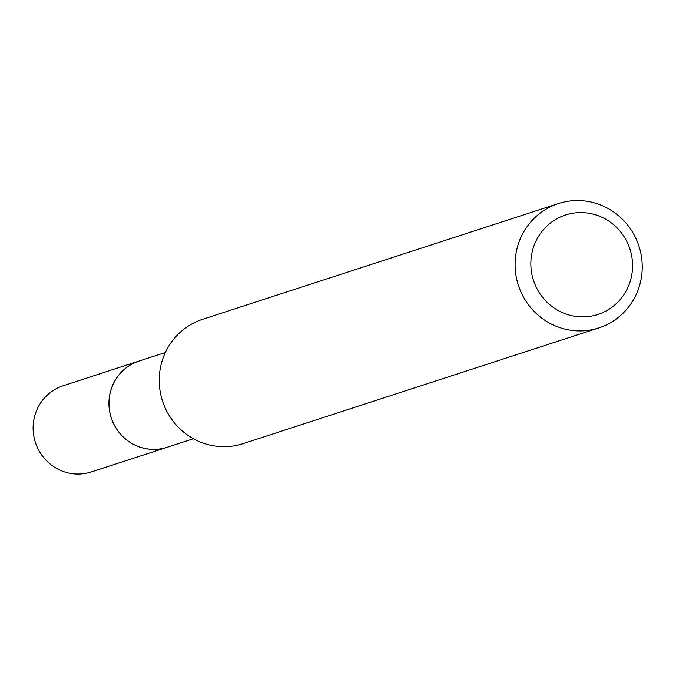 <?xml version="1.0" encoding="UTF-8"?>
<svg xmlns="http://www.w3.org/2000/svg" width="676" height="676" viewBox="0 0 676 676"><rect width="100%" height="100%" fill="white"/><g stroke="black" fill="none" stroke-linecap="round" stroke-linejoin="round"><path stroke-width="1.01" d="M193.395 438.724L167.09 447.284A45.326 43.948 -108 0 1 136.087 445.568A45.326 43.948 -108 0 1 109.013 401.738A45.326 43.948 -108 0 1 139.036 361.068L165.35 352.509M168.375 446.861A45.351 43.965 -108 0 1 136.07 445.585A45.351 43.965 -108 0 1 109.013 401.037A45.351 43.965 -108 0 1 140.329 360.654M598.894 327.894L243.03 443.659A65.378 63.383 -108 0 1 198.321 441.183A65.378 63.383 -108 0 1 159.266 377.969A65.378 63.383 -108 0 1 202.58 319.317L558.444 203.544A65.378 63.383 -108 0 1 603.144 206.028A65.378 63.383 -108 0 1 642.2 269.242A65.378 63.383 -108 0 1 598.894 327.894A65.378 63.383 -108 0 1 554.185 325.418A65.378 63.383 -108 0 1 515.129 262.195A65.378 63.383 -108 0 1 558.444 203.544M601.302 216.971A52.305 50.708 -108 0 1 628.655 285.686A52.305 50.708 -108 0 1 562.128 312.481A52.305 50.708 -108 0 1 534.775 243.766A52.305 50.708 -108 0 1 601.302 216.971M168.907 446.692A45.377 43.991 -108 0 1 167.065 447.335L91.192 471.975A45.326 43.948 -108 0 1 44.92 459.038A45.326 43.948 -108 0 1 36.512 410.695A45.326 43.948 -108 0 1 63.147 385.759L138.994 361.043A45.377 43.991 -108 0 1 140.861 360.477M167.065 447.335A45.377 43.991 -108 0 1 120.751 434.389A45.377 43.991 -108 0 1 112.334 385.996A45.377 43.991 -108 0 1 138.994 361.043"/></g></svg>
